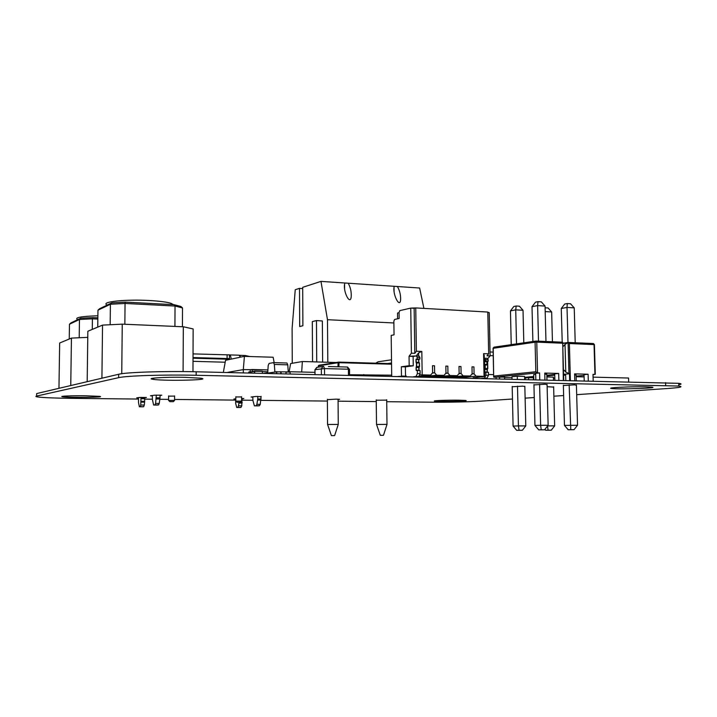 <?xml version="1.0" encoding="UTF-8"?>
<svg xmlns="http://www.w3.org/2000/svg" width="717" height="717" viewBox="0 0 717 717"><rect width="100%" height="100%" fill="white"/><g stroke="black" fill="none" stroke-linecap="round" stroke-linejoin="round"><path stroke-width="1.08" d="M576.674 394.664L667.303 388.524C680.048 387.619 683.875 386.804 678.811 386.051L196.153 375.278C164.372 374.534 126.004 375.762 118.628 377.671L36.612 396.071C35.285 396.376 35.707 396.68 37.876 396.985C43.818 397.693 55.075 398.15 71.655 398.347L138.48 399.055M144.682 399.127L152.363 399.208M159.873 399.288L168.585 399.378M174.563 399.441L235.624 400.095M242.176 400.167L252.868 400.274M260.97 400.364L327.391 401.072M338.074 401.179L376.264 401.592M386.723 401.699L431.034 402.174C447.067 402.362 470.218 401.896 480.874 401.153L512.476 399.01M525.122 398.15L534.255 397.532M553.883 396.205L563.643 395.542M678.757 384.751C681.813 384.213 681.795 383.738 678.703 383.326L196.162 371.782C164.399 370.994 126.04 372.266 118.663 374.265L36.657 393.57L36.648 394.305M138.489 398.025L136.696 397.854L139.349 397.46L146.402 397.451L144.61 397.801M235.624 399.109L233.885 399.028L235.83 398.733M241.584 398.464L243.843 398.544L242.059 398.831M85.502 395.784L99.448 396.358C107.622 397.361 69.388 397.792 62.764 396.77C57.934 396.205 71.592 395.587 85.502 395.784M152.354 395.981L150.489 395.784L154.46 395.192L161.791 395.184L160.016 395.551M327.382 399.665L335.915 399.145L339.661 399.288L338.057 399.584M376.246 400.229L386.705 400.122M252.814 397.191L251.102 397.012L256.032 396.456L261.113 396.716M458.817 400.185L465.512 400.445C471.374 401.117 439.449 401.825 434.968 401.135C430.729 400.695 447.372 400.023 458.817 400.185M168.612 396.142L174.581 396.125M235.83 396.958L241.584 396.931M184.977 377.348L200.177 378.164C214.822 379.956 166.147 381.211 153.599 379.401C143.821 378.28 164.587 376.873 184.977 377.348M512.189 386.768L522.81 386.122L524.844 386.553M547.134 386.696L553.641 387.099M645.927 386.795L651.744 387.09C660.644 388.076 618.843 389.519 611.852 388.506C604.574 387.798 631.103 386.436 645.927 386.795M533.95 384.921L545.081 384.231L547.08 384.679M563.374 385.522L574.568 384.841L576.414 385.271M107.254 305.048C99.654 301.938 125.125 299.079 149.468 300.522C159.739 301.113 166.944 302.054 171.103 303.363L173.442 304.644M173.962 304.671L180.872 306.455L182.512 307.952L175.038 306.042L173.962 304.671L125.296 302.117L125.054 303.443L175.038 306.042L174.921 326.414M125.296 302.117L111.807 302.87L110.4 304.259L125.054 303.443L124.848 324.263M111.807 302.87L99.618 308.704L97.96 310.192L110.4 304.259L110.167 324.738M97.745 327.113L97.96 310.192M182.423 326.737L182.512 307.952M192.972 371.72L193.151 328.933L183.319 326.773L183.095 371.585M121.747 373.718L122.249 324.147L183.319 326.773M101.913 378.209L102.54 325.115L122.249 324.147M87.187 381.677L87.85 331.245L102.54 325.115M151.923 378.433L153.608 378.468M77.705 319.683C74.111 317.622 80.833 316.322 97.888 315.785M97.862 317.846L92.672 317.613L92.403 318.823L97.844 319.065M92.672 317.613L80.752 318.223L79.462 319.486L92.403 318.823L92.269 329.399M80.752 318.223L70.956 322.901L69.459 324.236L79.462 319.486L79.211 337.752M69.244 339.016L69.459 324.236M70.75 385.549L71.44 338.101L87.77 337.366M58.955 388.327L59.663 343.022L71.44 338.101M193.043 353.893L229.449 354.888L229.449 358.59L193.025 357.577M229.449 358.59L229.807 359.405M229.449 354.888L229.539 354.906C230.426 355.256 230.955 356.663 231.143 359.127M240.509 357.111L239.021 355.202M239.478 355.309L245.142 355.507L249.937 356.528M261.113 396.349L260.235 404.334L259.429 405.741L257.762 405.885M261.113 398.993L257.762 398.948L256.883 404.307L256.077 405.714L254.401 405.858L252.913 400.534L252.814 396.815M235.83 401.117L241.593 401.09M235.624 398.751L235.669 403.384L236.735 407.48L239.98 407.507M152.354 395.506L152.398 399.477L153.626 405.042L154.908 404.89L155.571 403.411L156.342 395.085M160.016 395.085L159.999 397.845L156.324 397.81M229.781 359.271L193.025 358.204M138.489 397.585L138.489 402.497L139.367 406.772L140.111 406.682L140.747 405.042L141.007 397.361M141.141 398.715L144.682 398.751L144.592 397.684L141.052 397.639M241.988 398.464L241.754 405.849L240.966 407.417L240.043 407.507M257.762 398.948L257.753 396.367M225.192 362.219L193.016 361.323M157.229 405.069L158.574 404.917L159.246 403.447L159.999 397.845M241.754 405.849L238.501 405.822L238.878 403.062L242.122 403.088M237.013 402.255L240.473 402.246L237.013 402.255M173.353 401.637L169.821 401.645L173.353 401.637M141.07 402.147L144.61 402.183L144.287 405.069L140.747 405.042M168.585 400.427L174.563 400.409M238.501 405.822L237.73 407.399L236.807 407.48M238.931 402.336L238.878 403.062M142.844 406.799L143.642 406.709L144.287 405.069M144.61 402.183L144.664 401.332L141.115 401.296M144.682 398.751L144.664 401.332M312.549 361.78L312.307 321.601L316.466 320.571L322.354 320.965L322.632 362.121M292.258 363.286L292.106 328.404L295.252 289.731L299.509 288.351L299.697 326.531L302.888 325.751L302.691 287.32L320.965 281.387L327.49 319.701L327.803 362.273M320.965 281.387L419.624 288.01L423.908 308.391M302.699 288.628L299.509 288.351M393.893 322.964L327.49 319.701M397.424 286.522C399.808 290.752 400.857 295.305 400.588 300.19C399.656 308.238 392.764 294.687 394.018 287.32L394.233 286.307M348.202 283.215C350.532 287.4 351.527 291.98 351.196 296.963C350.183 305.496 343.21 292.133 344.554 284.273L344.85 282.991M316.466 320.571L316.726 361.951M331.496 435.604L334.615 435.577L331.496 435.604M331.397 435.604L327.588 424.491L338.272 424.401M380.449 435.318L383.47 435.3L380.449 435.318M376.524 424.473L387.01 424.374M349.555 374.74L391.697 375.188M359.683 375.565L359.701 374.982M365.195 375.69L363.788 374.525M301.687 372.015L302.359 361.529L313.732 361.834M336.103 362.506L313.732 361.861M302.359 361.529L290.609 363.564L289.148 371.72M239.55 357.335L241.961 356.833M239.55 357.371L225.541 360.293L223.337 372.41M274.172 362.65L273.15 357.245L244.398 356.358L241.961 356.869M244.398 356.358L243.314 369.596L227.002 372.499M253.038 371.406L252.483 371.388L251.837 369.506L267.916 369.9L243.314 369.596L243.314 372.876M250.233 369.766L250.233 371.863M525.185 379.383L525.122 377.33M568.106 342.708L568.948 373.458L565.785 372.132L565.023 344.393L568.384 342.448L593.434 343.542L594.411 344.68M547.591 375.143L546.847 375.78M568.948 373.458L569.468 373.754L569.657 380.413M570.4 380.422L569.379 343.524L568.303 342.601M563.562 374.328L569.468 373.754M565.623 374.131L565.794 380.324M565.785 372.132L564.216 370.196L563.437 371.182M546.856 375.932L554.743 375.17M593.201 380.951L593.004 374.364L595.038 374.417L595.28 373.754M574.792 380.53L574.604 373.871L588.092 374.238L584.032 374.615L584.212 380.745M533.448 379.571L533.403 377.796L528.599 377.68L533.753 377.187M576.28 380.566L576.118 374.982L574.64 374.946M565.65 375.099L563.589 375.296M553.452 380.037L553.381 377.115L546.883 376.954M588.092 374.238L588.29 380.844M562.737 345.182L563.562 346.212L565.023 344.393M533.735 376.488L524.629 377.375M562.119 342.188L536.182 341.059L535.079 342.188L536.764 342.126L536.182 341.059L562.728 342.359L563.302 380.261M563.723 380.27L562.702 342.538M493.663 376.407L493.072 348.319L535.079 342.188L535.814 371.747L537.535 372.885L539.587 372.939L539.758 379.723M544.929 379.84L544.759 373.082L558.677 373.449L558.857 380.162M504.607 378.908L504.562 377.106L493.681 377.052L493.206 348.229L493.968 347.162L535.724 341.095M511.983 377.716L504.571 377.536M554.716 374.453L546.838 375.224M558.677 373.449L554.707 373.835L554.868 380.064M539.587 372.939L535.671 373.333L535.832 379.625M524.674 379.374L524.602 376.407L517.271 376.219L511.965 376.748L512.019 379.078M546.954 379.885L546.811 374.22L544.786 374.166M535.698 374.391L533.69 374.588L533.815 379.58M496.11 378.71L496.083 377.339M525.158 378.011L528.599 377.68L528.644 379.463M499.615 378.791L499.579 376.981M569.155 384.868L570.795 429.689L568.196 429.752L564.458 425.414L577.543 425.244L576.405 384.912M568.196 429.752L574.03 429.68L577.543 425.244M547.537 426.015L548.093 430.191L545.646 430.245L548.81 430.236L551.265 430.182L554.662 425.88L547.636 425.889M516.697 430.352L513.085 426.077L518.427 425.925L519.081 430.29L516.697 430.352L519.968 430.334L522.361 430.281L525.785 425.916L518.427 425.925L517.504 386.14M545.646 430.245L544.893 429.375M538.7 429.841L534.945 425.441L540.627 425.28L541.236 429.788L538.7 429.841L542.034 429.833L544.579 429.779L548.129 425.271L547.071 384.312M551.265 430.182L548.093 430.191M574.03 429.68L570.795 429.689M539.596 384.249L540.627 425.28L548.129 425.271M533.941 384.545L534.945 425.441M544.579 429.779L541.236 429.788M517.342 379.203L517.271 376.219M513.085 426.077L512.18 386.409M522.361 430.281L519.081 430.29M516.518 343.882L515.729 309.852L523.025 310.282L519.431 306.213L516.186 306.007L515.729 309.852L510.459 310.873L513.838 306.482L516.186 306.007M545.969 341.489L545.054 306.06L541.317 301.866L538.01 301.66L537.616 305.594L532.014 306.688L535.509 302.153L538.01 301.66M552.448 341.767L551.66 311.976L548.084 307.96L545.099 307.781M561.277 308.48L564.745 304.017L567.299 303.533L567.022 307.423L561.277 308.48L562.2 342.197M575.213 342.753L574.227 307.871L570.508 303.739L567.299 303.533M545.054 306.06L537.616 305.594L538.512 341.167M532.014 306.688L532.874 341.498M511.23 344.653L510.459 310.873M574.227 307.871L567.022 307.423L567.989 342.502M551.66 311.976L545.198 311.59M523.025 310.282L523.804 342.816M524.835 386.194L525.785 425.916M553.632 386.759L554.662 425.88M563.365 385.163L564.458 425.414M375.753 363.187L378.074 361.798L391.509 359.791M610.884 388.202L611.843 388.22L610.884 388.202M593.084 377.142L628.54 378.029L628.666 381.776M488.465 374.507L493.628 374.641M576.172 376.712L584.095 376.918M274.342 364.46L273.571 362.632L269.108 363.402L268.194 365.553L267.692 373.243L274.898 372.087L274.342 364.46L287.75 364.828L286.961 363.008L273.553 362.623M287.75 364.828L288.288 371.926M286.065 373.862L286.065 371.872L285.922 373.862M280.903 373.745L280.894 371.747L280.75 373.736M285.913 371.872L280.894 371.827M276.654 371.648L274.898 372.087L280.786 371.747L280.795 373.736M290.125 373.96L290.125 371.971L286.02 371.872L290.125 372.132L286.02 372.033L286.029 373.862M266.007 373.36L276.654 371.809L280.786 371.908L276.654 371.809L276.654 373.647M487.542 364.711L484.593 364.666L485.185 364.989L484.755 372.32L485.185 364.989L485.257 368.493L487.802 368.565L484.719 368.932L487.264 369.004L484.719 368.932L484.567 371.962L487.112 372.033L484.755 372.32M484.289 358.276L487.255 358.303L488.16 359.71L487.255 358.303L484.289 358.276L487.255 358.303L488.16 359.71L488.187 361.234L484.36 361.7L484.638 364.675L487.721 365.061L487.587 368.968L485.051 368.897L487.587 368.968L487.049 369.407L487.148 372.24L487.721 365.061L487.802 368.565L485.257 368.493M488.483 375.314L488.42 372.266L485.875 372.204L488.42 372.266L488.483 375.314L488.42 372.266L484.791 372.32L485.875 372.204L485.938 375.251L484.477 378.083L487.013 378.137L481.573 378.379L484.477 378.083L485.938 375.251L484.477 378.083L487.013 378.137L488.483 375.314L485.938 375.251L485.875 372.204L485.938 375.251L488.483 375.314L487.013 378.137L484.109 378.433L487.013 378.137L488.483 375.314L485.938 375.251M473.785 377.662L474.116 378.2M488.16 359.71L488.187 361.234L488.16 359.71L485.615 359.629L488.16 359.71L485.615 359.629L484.719 358.222L485.651 361.153L484.36 361.7L487.103 361.368L484.567 361.287L484.593 364.666M485.651 361.153L488.187 361.234L485.651 361.153L485.615 359.629L485.651 361.153L488.187 361.234L484.567 361.287M488.187 361.234L486.897 361.78L487.049 364.693L484.638 364.675M398.195 376.452L406.145 376.165L401.466 376.058L401.341 366.754L409.183 365.697L409.048 356.277L413.126 356.412L413.261 365.813L413.126 356.412L416.326 355.937L417.16 357.389L417.177 358.966L415.977 359.531L416.792 366.557L419.508 366.638L419.454 363.017L418.889 370.438L418.818 367.516L419.508 366.638L416.792 366.557L419.508 366.638L419.454 363.017L416.559 362.569L419.284 362.65M417.348 370.402L417.402 373.557L420.126 373.629L420.072 370.474L416.344 370.528L417.348 370.402L417.402 373.557L417.348 370.402L420.072 370.474L416.138 370.16L416.29 367.023L419.311 367.059L416.595 366.979L416.738 362.936L416.29 367.023L419.508 366.638M420.126 373.629L418.746 376.55L416.021 376.488L418.746 376.55L416.039 376.864L418.746 376.55L420.126 373.629L418.746 376.55L416.021 376.488L417.402 373.557L420.126 373.629L420.072 370.474L420.126 373.629L417.402 373.557L416.021 376.488L413.333 376.801M406.405 376.64L405.499 374.991L405.383 366.862L413.261 365.813L409.183 365.697L409.048 356.277L416.326 355.937L413.126 356.412L413.261 365.813L405.383 366.862L405.499 374.991L406.405 376.64L405.499 374.991L405.383 366.862L401.341 366.754L409.183 365.697L409.048 356.277L411.397 353.194L410.751 308.104L399.817 310.622L399.073 312.334L399.817 310.622L410.751 308.104L411.397 353.194L414.802 353.311L416.389 351.24L415.743 307.925L487.793 312.047L488.671 353.831L487.793 312.047L415.743 307.925L410.751 308.104L399.817 310.622L399.073 312.334L399.154 318.465L399.073 312.334L399.154 318.465L394.601 319.459L399.154 318.465L394.601 319.459L393.866 321.144L394.601 319.459L393.866 321.144L394.045 334.839L393.866 321.144L394.045 334.839L391.195 335.386L391.715 376.3L391.195 335.386L394.045 334.839L391.195 335.386L391.715 376.3M416.326 355.937L417.16 357.389L416.326 355.937L419.051 356.026L416.326 355.937L419.051 356.026L419.875 357.478L419.902 359.047L418.692 359.62L418.827 362.641M417.16 357.389L417.177 358.966L417.16 357.389L419.875 357.478L419.051 356.026L419.875 357.478L417.16 357.389L419.875 357.478L419.902 359.047L416.174 359.109L418.889 359.199L418.737 362.327L416.183 362.605M417.177 358.966L415.977 359.531L416.021 362.246L415.977 359.531L418.692 359.62L415.977 359.531L416.174 359.109L419.902 359.047L417.177 358.966L419.902 359.047L418.692 359.62L418.737 362.327L416.227 362.614M416.263 355.946L418.594 352.916L418.638 356.008L418.594 352.916L416.263 355.946L418.594 352.916L421.82 351.438L422.179 374.857L430.63 375.063L432.611 372.759L432.503 365.706L432.611 372.759L432.503 365.706L432.611 372.759L432.503 365.706L432.611 372.759L434.627 372.813L434.511 365.769L432.503 365.706L434.511 365.769L434.627 372.813L436.671 375.206L444.011 375.385L428.354 377.151M444.011 375.385L445.965 373.1L447.946 373.145L445.696 373.405L447.946 373.145L445.696 373.405L447.946 373.145L445.965 373.1L445.84 366.091L445.965 373.1L445.84 366.091L445.965 373.1L444.011 375.385L436.671 375.206L434.627 372.813L432.333 373.082L434.627 372.813L432.333 373.082L434.627 372.813L432.333 373.082L434.627 372.813L434.511 365.769L432.503 365.706L434.511 365.769L434.627 372.813L434.511 365.769L434.627 372.813L436.671 375.206L421.148 376.981L436.671 375.206L444.011 375.385L445.965 373.1L445.84 366.091L447.829 366.154L445.84 366.091L445.965 373.1L447.946 373.145L447.829 366.154L447.946 373.145L449.971 375.529L457.213 375.708L441.331 377.447M457.213 375.708L459.131 373.432L461.094 373.485L459.131 373.432L457.213 375.708L449.971 375.529L434.215 377.285L449.971 375.529L447.946 373.145L447.829 366.154L445.84 366.091L447.829 366.154L445.84 366.091L447.829 366.154L447.946 373.145L447.829 366.154L447.946 373.145L445.696 373.405L447.946 373.145L449.971 375.529L457.213 375.708L459.131 373.432L459.005 366.477L459.131 373.432L459.005 366.477L459.131 373.432L459.005 366.477L459.131 373.432L461.094 373.485L460.968 366.53L459.005 366.477L460.968 366.53L461.094 373.485L463.092 375.851L470.235 376.022L454.139 377.742M470.235 376.022L472.136 373.763L474.071 373.808L472.136 373.763L470.235 376.022L463.092 375.851L447.112 377.581L463.092 375.851L461.094 373.485L460.968 366.53L459.005 366.477L460.968 366.53L459.005 366.477L460.968 366.53L461.094 373.485L460.968 366.53L461.094 373.485L458.88 373.727L461.094 373.485L463.092 375.851L470.235 376.022L472.136 373.763L472.001 366.844L472.136 373.763L472.001 366.844L472.136 373.763L472.001 366.844L472.136 373.763L474.071 373.808L473.928 366.907L472.001 366.844L473.928 366.907L474.071 373.808L476.043 376.156L484.056 376.353L483.59 353.642L488.671 353.831L487.793 312.047L415.743 307.925L414.148 308.292L414.802 353.311L411.397 353.194L409.048 356.277L411.397 353.194L410.751 308.104L414.148 308.292L414.802 353.311L416.389 351.24L415.743 307.925L410.751 308.104M418.638 356.008L418.594 352.916L421.82 351.438L416.389 351.24L415.743 307.925M418.594 352.916L421.82 351.438L422.179 374.857L419.508 374.937L430.63 375.063L418.809 376.425M397.603 318.805L397.532 313.042L399.073 312.693L397.532 313.042L397.603 318.805L397.532 313.042L399.073 312.693M487.811 312.487L489.218 312.567L487.811 312.487L489.218 312.567L490.123 355.928L487.614 358.85L490.123 355.928L486.968 355.811L488.671 353.831L483.59 353.642L484.226 355.211L484.665 376.533L484.056 376.353L483.59 353.642L488.671 353.831L486.968 355.811L490.123 355.928L489.218 312.567L490.123 355.928L487.614 358.85M487.712 364.935L487.632 361.305M473.838 377.751L484.665 376.533L473.157 377.734L484.665 376.533L484.056 376.353L483.59 353.642L484.226 355.211L484.665 376.533L476.043 376.156L459.848 377.877L476.043 376.156L484.056 376.353M418.853 370.438L418.809 367.095M418.737 362.641L418.692 359.19M250.296 371.872L248.808 372.365L248.808 373.001L248.808 372.365L254.616 371.379L254.616 373.136L254.616 371.379L253.513 371.236L262.35 371.334L262.35 373.315M249.883 371.854L248.727 372.051L248.682 373.001M254.732 373.136L254.732 371.155M262.297 371.227L254.696 371.039L262.35 371.334M249.883 372.186L253.513 371.325L249.883 372.186M288.27 371.693L314.969 372.338M263.99 373.351L267.728 372.75M487.148 372.24L487.049 369.407L484.513 369.336L487.264 369.004L484.719 368.932M487.049 364.693L486.897 361.78L486.951 364.397L484.414 364.317L484.36 361.7L487.103 361.368M487.264 369.004L487.802 368.565M484.109 378.433L487.013 378.137M484.719 358.222L485.615 359.629M481.573 378.379L484.477 378.083M485.875 372.204L484.791 372.32M416.308 370.528L416.093 367.445L418.818 367.516L416.093 367.445L416.29 367.023L419.006 367.095M416.344 370.528L418.853 370.232L416.138 370.16L418.853 370.232L418.818 367.516M417.402 373.557L416.021 376.488M416.093 367.445L416.138 370.16M416.792 366.557L416.29 367.023M416.039 376.864L418.746 376.55M419.875 357.478L419.902 359.047M432.503 365.706L434.511 365.769L432.503 365.706M476.043 376.156L474.071 373.808L471.894 374.05L474.071 373.808L473.928 366.907L472.001 366.844L473.928 366.907L474.071 373.808L473.928 366.907L474.071 373.808L476.043 376.156L459.848 377.877M472.001 366.844L473.928 366.907L472.001 366.844M421.82 351.438L416.389 351.24L421.82 351.438L422.179 374.857L430.63 375.063L432.611 372.759L430.63 375.063M406.145 376.165L401.466 376.058L401.341 366.754L413.261 365.813L409.183 365.697M401.466 376.058L401.341 366.754L405.383 366.862L401.341 366.754M413.126 356.412L409.048 356.277M414.148 308.292L414.802 353.311L411.397 353.194M414.802 353.311L416.389 351.24M488.671 353.831L486.968 355.811L490.123 355.928M413.261 365.813L405.383 366.862M463.092 375.851L447.112 377.581M449.971 375.529L434.215 377.285M436.671 375.206L421.148 376.981M422.179 374.857L419.508 374.937M483.59 353.642L484.226 355.211L484.665 376.533M665.681 385.387L665.582 382.627M196.153 375.278L196.162 371.782M118.628 377.671L118.663 374.265M36.612 396.071L36.657 393.57M240.177 355.354L240.177 356.206M257.833 405.885L254.49 405.858M227.092 358.572L227.092 354.942M242.05 398.777L241.584 398.777M241.584 399.799L242.176 399.808M155.571 403.411L159.246 403.447M156.234 398.948L159.918 398.984M261.024 400.077L257.663 400.041M140.111 406.682L143.642 406.709M139.367 406.772L142.898 406.799M260.235 404.334L256.883 404.307M259.429 405.741L256.077 405.714M242.176 402.273L240.518 402.255M153.626 405.042L157.283 405.069M154.908 404.89L158.574 404.917M240.966 407.417L237.73 407.399M337.958 366.781L338.083 362.721L318.366 365.858L318.223 367.176L318.868 365.276L318.339 365.858M391.563 364.209L339.016 362.685L338.89 366.808M338.756 362.103L391.554 363.653L338.756 362.103L338.083 362.721L339.016 362.685L338.702 362.103L318.868 365.276L338.496 362.139M267.791 371.756L262.35 371.621M562.684 343.47L568.052 342.726M595.289 374.274L594.411 344.617L593.434 343.542L568.366 342.457L562.684 343.246M569.379 343.524L594.052 344.581L594.94 374.417L593.013 374.597L595.038 374.417M584.05 375.421L576.154 376.147L584.05 375.421M553.407 378.244L554.815 378.11L553.407 378.235M494.103 377.294L537.535 372.885L536.764 342.126L562.298 343.219M535.814 371.747L493.798 376.084M493.224 355.722L490.123 355.614M387.664 363.537L391.545 362.981M487.721 365.061L485.185 364.989M487.587 368.968L485.051 368.897M487.049 369.407L484.513 369.336M487.112 372.033L484.567 371.962M486.897 361.78L484.36 361.7M486.951 364.397L484.414 364.317M416.738 362.936L419.454 363.017M416.595 366.979L419.311 367.059M416.174 359.109L418.889 359.199M415.977 359.531L418.692 359.62M416.021 362.246L418.737 362.327M328.583 366.53L342.466 366.898M349.511 369.407L347.521 367.041L342.654 366.907L347.333 367.032L348.408 369.21L324.505 368.592L324.55 374.749M342.654 366.907L328.422 366.521M323.654 366.396L324.505 368.592L314.996 369.658L315.023 374.534M348.462 375.305L348.408 369.21L349.511 369.282L349.564 375.332M321.395 374.677L321.35 368.69L323.125 366.405L316.753 367.409L314.951 369.784L314.978 374.534M317.093 367.382L314.951 369.667M678.703 383.326L678.811 386.051M62.773 396.286L62.764 396.77M153.608 378.137L153.599 379.401M611.834 387.933L611.852 388.506M171.103 304.519L171.103 303.363M239.227 355.211L229.539 354.906M241.584 401.018L241.584 396.707M235.83 401.045L235.83 396.725M240.473 402.246L241.647 401.027M236.986 402.255L235.911 401.126M173.397 401.601L174.625 400.346M169.777 401.601L168.674 400.436M174.554 400.337L174.581 395.892M168.585 400.346L168.612 395.892M344.554 284.273L344.599 288.799M394.018 287.32L394.072 291.505M334.615 435.577L338.29 424.347M327.382 399.279L327.561 424.437M338.057 399.19L338.263 424.347M383.47 435.3L387.028 424.33M380.315 435.327L376.542 424.473M376.237 399.853L376.515 424.419M386.696 399.745L387.001 424.33M562.684 343.237L568.384 342.448M563.687 380.27L562.666 342.645M536.182 341.059L493.968 347.162L493.063 348.256M493.153 352.101L490.043 351.984M286.961 363.008L273.571 362.632M281.064 373.745L281.064 371.863"/></g></svg>
